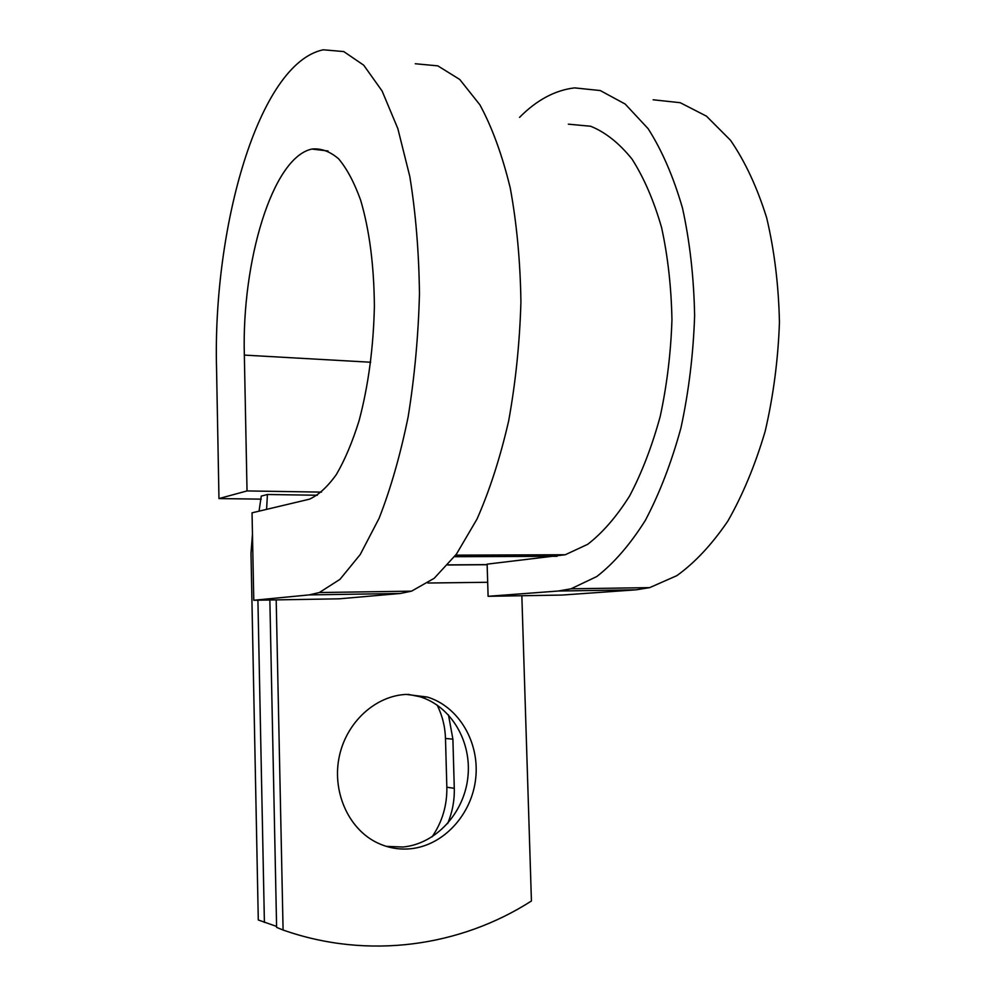 <?xml version="1.0" encoding="UTF-8"?>
<svg xmlns="http://www.w3.org/2000/svg" width="996" height="996" viewBox="0 0 996 996"><rect width="100%" height="100%" fill="white"/><g stroke="black" fill="none" stroke-linecap="round" stroke-linejoin="round"><path stroke-width="1.49" d="M410.364 848.779C443.706 845.629 472.017 814.28 475.727 778.212C479.674 742.145 458.783 706.612 427.346 697.051L406.293 694.411C375.641 695.706 346.608 721.901 339.325 756.313C331.88 790.687 347.729 827.676 375.729 842.031C386.709 847.633 398.251 849.887 410.364 848.779M386.286 846.351L402.957 847.023C436.061 843.923 464.198 812.885 467.896 777.141C471.843 741.41 451.101 706.201 419.876 696.727L408.111 694.349M269.854 599.99L276.614 927.401L283.088 930.027C368.694 960.132 460.625 946.362 531.428 900.994L521.842 595.733M283.088 930.027L276.191 599.891M437.095 705.031C442.299 715.377 445.1 726.52 445.486 738.459L446.843 787.214C447.179 805.391 442.249 821.949 432.065 836.877M252.461 534.23L250.992 553.116L258.288 919.98L276.589 926.429M448.474 714.891L452.894 739.157L454.288 788.334C454.587 800.523 452.371 812.263 447.652 823.555M257.914 600.202L264.401 922.458M259.047 511.172L261.263 496.095L267.414 494.502L266.604 509.392M267.414 494.502L317.351 495.249M568.33 124.164L590.653 126.255C605.394 132.207 619.176 143.15 632.012 159.074C643.951 177.774 653.812 200.594 661.581 227.536C667.868 256.358 671.316 287.122 671.951 319.841C670.856 352.87 666.959 385.016 660.248 416.266C652.069 446.171 641.86 472.739 629.621 495.958C616.524 516.725 602.555 532.835 587.69 544.314L565.28 554.747L487.131 564.147L488.102 596.305L562.055 595.06L636.17 589.819L649.678 587.628L676.869 575.651C694.909 562.678 711.903 544.488 727.839 521.107C742.755 494.95 755.205 465.008 765.177 431.256C773.369 395.985 778.125 359.668 779.445 322.318C778.648 285.317 774.402 250.506 766.683 217.887C757.172 187.397 745.12 161.539 730.541 140.312L706.463 116.159L680.218 102.7L653.139 99.787M370.711 362.245L244.344 355.099L247.033 490.928L218.971 498.573L216.555 368.744C212.646 228.283 258.3 63.395 323.214 49.8L343.745 51.568L363.727 65.201L382.115 91.034L397.84 128.609L409.829 176.591C415.73 213.044 418.943 252.137 419.465 293.87C418.345 336.05 414.56 377.086 408.123 416.975C400.317 455.11 390.631 488.887 379.09 518.318L360.253 554.498L339.997 579.323L319.367 592.533L309.171 594.898L253.781 600.264L339.2 598.82L400.305 593.479L411.522 591.163L434.194 578.303L456.392 554.187L476.997 519.103C489.596 490.592 500.154 457.899 508.645 420.997C515.642 382.414 519.738 342.711 520.92 301.888C520.31 261.487 516.775 223.602 510.301 188.219C502.295 155.239 492.173 127.463 479.923 104.866L459.754 79.481L437.817 65.861L415.27 63.744M244.344 355.099C241.63 262.023 272.219 157.368 311.935 149.051C321.073 148.143 329.962 151.392 338.603 158.812C346.907 168.673 354.252 182.455 360.639 200.171C369.454 230.026 374.035 265.446 374.384 306.407C373.45 347.716 368.346 385.825 359.083 420.71C352.41 442.062 344.84 459.99 336.362 474.519C327.584 486.783 318.608 495.012 309.445 499.183L252.038 512.828L253.781 600.264M519.551 117.366C536.67 100.048 555.009 90.213 574.555 87.885L600.264 90.549L625.202 104.07L648.097 128.646C661.967 150.334 673.445 176.827 682.509 208.139C689.842 241.667 693.888 277.498 694.623 315.608C693.341 354.103 688.784 391.528 680.953 427.894C671.416 462.667 659.539 493.518 645.308 520.447C630.132 544.513 613.959 563.201 596.816 576.522L571.007 588.798L558.196 591.026L488.102 596.305M218.971 498.573L261.226 499.145M321.521 492.111L247.033 490.928M427.844 583.021L487.679 582.287M447.889 564.881L487.144 564.62M454.525 556.702L557.05 556.291M452.894 739.157L445.486 738.459M454.288 788.334L446.843 787.214M309.171 594.898L400.305 593.479M558.196 591.026L636.17 589.819M419.876 696.727L427.346 697.051M447.802 564.981L487.156 564.72M455.682 555.145L565.28 554.747M319.367 592.533L411.522 591.163M311.935 149.051L328.058 150.994M571.007 588.798L649.678 587.628"/></g></svg>
